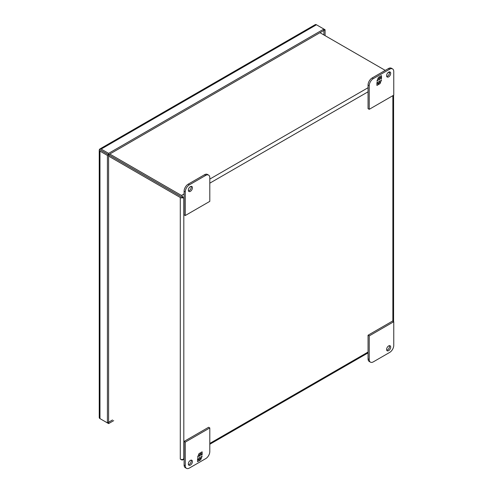 <?xml version="1.0" encoding="UTF-8"?>
<svg xmlns="http://www.w3.org/2000/svg" width="493" height="493" viewBox="0 0 493 493"><rect width="100%" height="100%" fill="white"/><g stroke="black" fill="none" stroke-linecap="round" stroke-linejoin="round"><path stroke-width="0.74" d="M386.74 350.233A2.89 1.67 120 0 0 389.513 346.431A2.89 1.67 120 0 0 389.378 345.661M390.69 347.109A2.89 1.67 -60 0 1 389.433 350.018A2.89 1.67 -60 0 1 387.202 350.794A2.89 1.67 -60 0 1 386.604 349.469A2.89 1.67 -60 0 1 387.868 346.561A2.89 1.67 -60 0 1 390.092 345.784A2.89 1.67 -60 0 1 390.69 347.109M373.318 361.862L389.673 352.421A5.78 3.34 120 0 0 393.759 345.34L393.759 321.738L369.232 335.899L369.232 359.502A5.78 3.34 120 0 0 370.428 362.145A5.78 3.34 120 0 0 373.318 361.862M369.232 335.899L368.055 335.215L368.055 358.818A5.78 3.34 120 0 0 369.251 361.468L370.428 362.145M393.759 321.738L392.582 321.06L368.055 335.215M386.604 75.694A2.89 1.67 -60 0 1 387.868 72.785A2.89 1.67 -60 0 1 390.092 72.009A2.89 1.67 -60 0 1 390.69 73.334A2.89 1.67 -60 0 1 389.433 76.242A2.89 1.67 -60 0 1 387.202 77.013A2.89 1.67 -60 0 1 386.604 75.694M386.74 76.458A2.89 1.67 120 0 0 389.513 72.65A2.89 1.67 120 0 0 389.378 71.886M369.232 109.323L368.055 108.645L368.055 85.042A5.78 3.34 -60 0 1 372.141 77.962L388.496 68.521A5.78 3.34 -60 0 1 391.387 68.237L392.564 68.915A5.78 3.34 -60 0 1 393.759 71.565L393.759 95.161L369.232 109.323L369.232 85.72A5.78 3.34 -60 0 1 373.318 78.64L389.673 69.205A5.78 3.34 -60 0 1 392.564 68.915M381.496 78.535L381.496 75.62L380.202 76.366L379.672 77.74L379.672 76.674L378.365 77.432L376.911 81.185L377.681 80.735L377.681 79.281L378.846 78.609L378.846 80.063L379.561 79.65L379.561 78.196L380.725 77.524L380.725 78.979L381.496 78.535L380.725 78.788M376.911 82.522L376.911 85.437L378.199 84.691L378.735 83.317L378.735 84.383L380.041 83.631L381.496 79.878L380.725 80.322L380.725 81.776L379.561 82.448L379.561 80.994L378.846 81.407L378.846 82.861L377.681 83.533L377.681 82.078L376.911 82.522M381.329 75.719L381.329 78.436M379.561 78.196L380.725 77.524M379.394 78.097L379.561 79.65M379.394 79.558L378.846 79.878M377.73 79.065L378.846 78.609M377.515 79.613L377.681 80.735M377.515 80.642L377.003 80.938M379.505 76.772L379.672 77.74M378.199 84.691L376.911 85.246M377.515 82.171L377.681 83.533M379.394 81.086L379.561 82.448M381.237 80.026L380.725 81.351M380.51 81.9L380.041 83.631M379.875 83.533L378.735 84.192M378.039 84.593L378.735 83.317M188.48 190.927A2.89 1.67 120 0 0 191.253 187.118A2.89 1.67 120 0 0 191.118 186.354M188.344 190.156A2.89 1.67 -60 0 1 189.608 187.248A2.89 1.67 -60 0 1 191.832 186.477A2.89 1.67 -60 0 1 192.43 187.796A2.89 1.67 -60 0 1 191.173 190.705A2.89 1.67 -60 0 1 188.942 191.481A2.89 1.67 -60 0 1 188.344 190.156M205.717 175.409L189.367 184.844A5.78 3.34 120 0 0 185.276 191.925L185.276 215.527L209.802 201.366L209.802 177.77A5.78 3.34 120 0 0 208.607 175.12A5.78 3.34 120 0 0 205.717 175.409L204.54 174.725L188.19 184.166A5.78 3.34 120 0 0 184.099 191.247L184.099 214.849L185.276 215.527M208.607 175.12L207.43 174.442A5.78 3.34 120 0 0 204.54 174.725M104.978 152.664L99.5 149.465A2.496 1.442 60 0 1 99.913 148.948A2.496 1.442 60 0 1 101.164 149.071L316.451 24.773A2.496 1.442 -120 0 0 315.206 24.65L99.913 148.948M192.43 461.571A2.89 1.67 -60 0 1 191.173 464.48A2.89 1.67 -60 0 1 188.942 465.256A2.89 1.67 -60 0 1 188.344 463.931A2.89 1.67 -60 0 1 189.608 461.023A2.89 1.67 -60 0 1 191.832 460.252A2.89 1.67 -60 0 1 192.43 461.571M188.48 464.702A2.89 1.67 120 0 0 191.253 460.893A2.89 1.67 120 0 0 191.118 460.129M186.477 468.35L185.3 467.672A5.78 3.34 -60 0 1 184.099 465.022L184.099 441.42L208.625 427.265L209.802 427.942L209.802 451.545A5.78 3.34 -60 0 1 205.717 458.626L189.367 468.067A5.78 3.34 -60 0 1 186.477 468.35A5.78 3.34 -60 0 1 185.276 465.706L185.276 442.104L209.802 427.942M184.099 441.42L185.276 442.104M197.539 458.73L197.539 461.645L198.833 460.9L199.369 459.525L199.369 460.591L200.669 459.84L202.13 456.087L201.36 456.53L201.36 457.985L200.195 458.656L200.195 457.202L199.474 457.615L199.474 459.069L198.315 459.741L198.315 458.287L197.539 458.73M202.13 454.743L202.13 451.828L200.836 452.574L200.3 453.948L200.3 452.882L198.999 453.634L197.539 457.387L198.315 456.943L198.315 455.489L199.474 454.817L199.474 456.271L200.195 455.859L200.195 454.404L201.36 453.733L201.36 455.187L202.13 454.743L201.36 454.996M198.833 460.9L197.539 461.454M198.149 458.379L198.315 459.741M200.029 457.294L200.195 458.656M201.871 456.235L201.36 457.559M201.144 458.108L200.669 459.84M200.509 459.741L199.369 460.4M198.673 460.801L199.369 459.525M201.964 451.921L201.964 454.645M200.195 454.404L201.36 453.733M200.029 454.306L200.195 455.859M200.029 455.766L199.474 456.087M198.365 455.267L199.474 454.817M198.149 455.822L198.315 456.943M198.149 456.851L197.638 457.147M200.14 452.981L200.3 453.948M101.164 419.296A2.496 1.442 60 0 1 101.157 419.29L108.602 423.592L113.704 420.646M99.241 150.112L99.241 417.589A2.496 1.442 0 0 0 99.974 418.606L99.974 151.129A2.496 1.442 180 0 1 99.241 150.112A2.496 1.442 180 0 1 99.487 149.49L99.974 149.755M316.451 24.773L323.895 29.069L323.895 30.43L108.602 154.728L99.5 149.465M325.084 35.65L325.084 29.759L323.895 29.069L108.602 153.366L101.164 149.071M108.602 153.366L108.602 154.728M325.084 29.759L323.907 30.437L323.907 34.966M108.602 423.592L108.589 154.747L99.487 149.49M99.974 151.129L107.412 155.424L107.412 422.908L99.974 418.606M107.412 422.908L108.589 422.224M107.412 155.424L108.589 154.747L183.131 197.785A2.496 1.442 180 0 1 180.29 197.502L108.589 156.108M112.527 419.968L108.602 422.23M107.326 154.019A0.832 0.481 180 0 1 107.221 153.939A0.832 0.481 -120 0 1 107.345 154.001L182.644 197.49M184.099 458.262L183.131 459.371L183.821 458.422L183.821 198.168L183.143 197.761A2.496 1.442 -120 0 0 181.479 195.444L109.779 154.044M389.507 72.841L388.49 72.255M385.261 70.388L319.969 32.692M183.131 459.371A2.496 1.442 180 0 1 180.29 459.088L181.479 459.778A2.496 1.442 60 0 0 182.73 459.901A2.496 1.442 60 0 0 183.143 459.377M183.131 197.785L181.467 196.824M183.143 197.761L181.479 196.799M369.232 359.502L368.055 358.818M388.496 68.521L389.673 69.205M372.141 77.962L373.318 78.64M368.055 85.042L369.232 85.72M184.099 191.247L185.276 191.925M189.367 184.844L188.19 184.166M185.276 465.706L184.099 465.022M368.055 352.057L209.802 443.423M392.859 95.685L392.859 321.22M209.802 183.168L368.055 91.803M368.055 87.723L209.802 179.088M184.099 193.928L181.479 195.444M180.29 197.502L180.29 459.088M393.593 95.26L393.593 321.639M368.055 352.902L209.802 444.267M184.099 459.106L182.73 459.901"/></g></svg>
